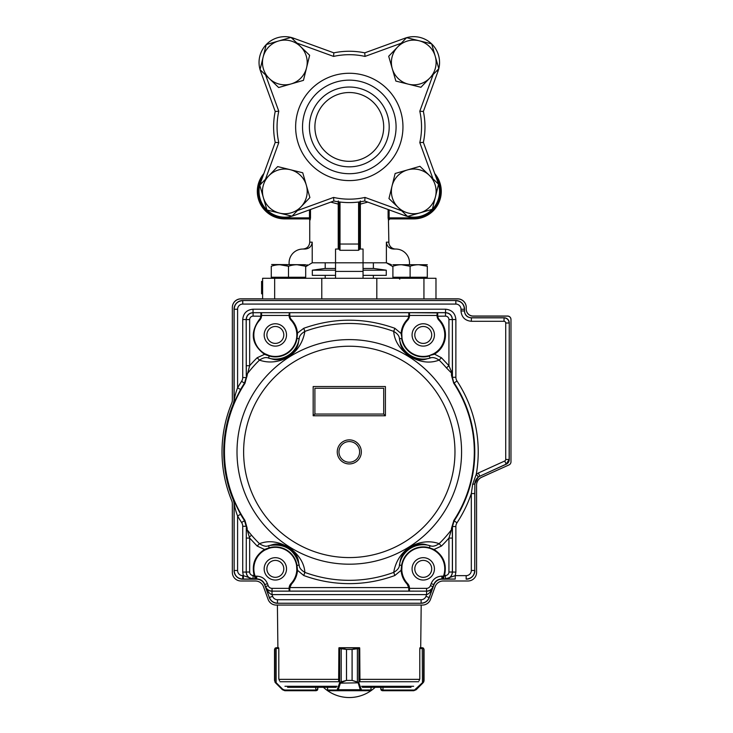<?xml version="1.0" encoding="UTF-8"?>
<svg xmlns="http://www.w3.org/2000/svg" width="733" height="733" viewBox="0 0 733 733"><rect width="100%" height="100%" fill="white"/><g stroke="black" fill="none" stroke-linecap="round" stroke-linejoin="round"><path stroke-width="1.1" d="M429.877 77.964A22.357 22.357 0 0 0 419.111 40.764A22.357 22.357 0 0 0 397.634 46.976L406.586 37.667L431.645 43.852L435.237 56.258L438.82 68.655L429.877 77.964L420.925 87.273L408.391 84.176A22.357 22.357 0 0 0 429.877 77.964M392.274 68.682A22.357 22.357 0 0 1 397.634 46.976L388.692 56.276L392.274 68.682A22.357 22.357 0 0 0 408.391 84.176L395.866 81.079L392.274 68.682M349.293 87.025A39.903 39.903 0 0 1 389.196 126.928A39.903 39.903 0 0 1 349.293 166.831A39.903 39.903 0 0 1 309.39 126.928A39.903 39.903 0 0 1 349.293 87.025M396.077 126.928A46.784 46.784 0 0 1 349.293 173.712A46.784 46.784 0 0 1 302.518 126.928A46.784 46.784 0 0 1 349.293 80.144A46.784 46.784 0 0 1 396.077 126.928M314.897 126.928A34.396 34.396 0 0 1 349.293 92.523A34.396 34.396 0 0 1 383.698 126.928A34.396 34.396 0 0 1 349.293 161.324A34.396 34.396 0 0 1 314.897 126.928M365.007 197.434L364.759 201.007A75.682 75.682 0 0 1 333.836 201.007L333.588 197.434A72.237 72.237 0 0 0 365.007 197.434L401.666 210.783M405.395 214.357L404.928 215.63A25.802 25.802 0 0 0 407.539 216.427A25.802 25.802 0 0 1 404.928 215.63L364.759 201.007M439.553 191.386A25.802 25.802 0 0 1 432.378 209.244A25.802 25.802 0 0 0 438.545 184.249A25.802 25.802 0 0 1 439.553 191.386M432.333 209.29A25.802 25.802 0 0 1 407.603 216.437A25.802 25.802 0 0 0 432.333 209.29M333.836 201.007L293.658 215.63A25.802 25.802 0 0 1 292.036 216.162M434.724 173.565A27.515 27.515 0 0 1 441.275 191.386A27.515 27.515 0 0 0 434.724 173.565L423.381 142.394L419.807 142.633A72.237 72.237 0 0 0 419.807 111.214L423.381 111.462L437.995 71.293L423.381 111.462A75.682 75.682 0 0 1 423.381 142.394L437.995 182.563L423.381 142.394A75.682 75.682 0 0 0 423.381 111.462L437.995 71.293A25.802 25.802 0 0 0 438.792 68.682A25.802 25.802 0 0 1 437.995 71.293L436.731 70.835M266.931 209.959A25.802 25.802 0 0 1 259.784 185.229M259.803 185.165A25.802 25.802 0 0 1 260.6 182.563L275.214 142.394A75.682 75.682 0 0 1 275.214 111.462L278.787 111.214A72.237 72.237 0 0 0 278.787 142.633L275.214 142.394M291.972 216.18A25.802 25.802 0 0 1 266.986 210.004M439.553 62.433L439.571 62.47A25.802 25.802 0 0 1 438.81 68.618A25.802 25.802 0 0 0 431.655 43.888A25.802 25.802 0 0 1 439.553 62.47L439.553 62.497A25.802 25.802 0 0 1 438.81 68.618M275.214 111.462L260.6 71.293A25.802 25.802 0 0 1 260.068 69.672M364.759 52.849L365.007 56.414A72.237 72.237 0 0 0 333.588 56.414L333.836 52.849A75.682 75.682 0 0 1 364.759 52.849L404.928 38.226A25.802 25.802 0 0 1 406.558 37.695A25.802 25.802 0 0 0 404.928 38.226A25.802 25.802 0 0 1 406.558 37.695M260.05 69.608A25.802 25.802 0 0 1 266.216 44.612M266.262 44.566A25.802 25.802 0 0 1 290.992 37.41M291.056 37.429A25.802 25.802 0 0 1 293.658 38.226L333.836 52.849L293.658 38.226L293.2 39.49M406.623 37.676A25.802 25.802 0 0 1 431.609 43.843A25.802 25.802 0 0 0 406.623 37.676A25.802 25.802 0 0 1 431.609 43.843M437.995 182.563A25.802 25.802 0 0 1 438.526 184.185A25.802 25.802 0 0 0 437.995 182.563L437.161 182.865M363.055 270.193L386.273 270.193L373.894 268.48L363.055 268.48M335.54 268.48L324.701 268.48L312.322 270.193L312.322 275.351L335.54 275.351M335.54 270.193L312.322 270.193M386.273 270.193L386.273 275.351L363.055 275.351M268.718 175.893A22.357 22.357 0 0 0 279.475 213.092A22.357 22.357 0 0 0 300.961 206.88L292.009 216.189L266.949 209.995L263.358 197.598L259.775 185.192L277.67 166.583L290.195 169.68A22.357 22.357 0 0 0 268.718 175.893M306.321 185.174A22.357 22.357 0 0 1 300.961 206.88L309.903 197.571L306.321 185.174A22.357 22.357 0 0 0 290.195 169.68L302.729 172.768L306.321 185.174M398.257 207.503A22.357 22.357 0 0 0 435.466 196.746A22.357 22.357 0 0 0 429.254 175.269L438.554 184.212L432.369 209.281L407.566 216.446L388.957 198.561L392.045 186.026A22.357 22.357 0 0 0 398.257 207.503M407.548 169.909A22.357 22.357 0 0 1 429.254 175.269L419.945 166.318L407.548 169.909A22.357 22.357 0 0 0 392.045 186.026L395.142 173.492L407.548 169.909M367.792 202.106L360.361 204.095L360.315 200.934M391.44 264.723L386.383 262.799L363.055 262.799L363.055 249.046L359.619 249.046L359.619 244.043L359.619 249.312L358.584 250.292L358.584 202.033M359.619 201.896L359.619 244.043L340.011 244.043L340.011 250.292L338.976 249.312L338.976 201.896M338.279 200.934L338.234 204.095L330.803 202.116M441.275 191.386A27.515 27.515 0 0 1 413.751 218.901L389.461 218.901L388.444 219.937L388.096 217.875L389.113 217.875L389.461 218.901L389.113 217.875L413.751 217.875A26.489 26.489 0 0 0 435.943 176.928M308.703 218.901A1.035 1.035 0 0 1 309.738 219.937L309.738 242.165L312.212 242.165C311.69 246.416 309.262 248.707 304.946 249.046L305.185 249.037M310.499 217.875L310.151 219.937L309.134 218.901L309.482 217.875L310.499 217.875L310.499 209.501M309.28 218.791L284.835 218.901L309.189 218.901M262.643 176.928A26.489 26.489 0 0 0 284.835 217.875L284.835 218.901A27.515 27.515 0 0 1 263.871 173.565A27.515 27.515 0 0 0 257.32 191.386M388.618 247.113L391.605 248.762M392.906 266.675L386.383 262.799L386.383 242.165C386.914 246.416 389.333 248.707 393.648 249.046L395.738 249.046A6.881 6.881 0 0 1 388.856 242.165L388.444 219.937M335.54 278.283L335.54 271.402L363.055 271.402L363.055 278.283M307.154 264.723L305.688 266.675L312.212 262.799L312.212 242.165M261.58 281.408L262.616 281.408L261.58 281.417L261.58 293.759L262.616 293.759M261.58 281.719L262.616 281.719M261.58 293.759L262.616 294.07M395.738 249.046A13.762 13.762 0 0 1 409.5 262.799L409.5 264.521M304.946 249.046L302.857 249.046A13.762 13.762 0 0 0 289.095 262.799L289.095 264.521M338.976 249.046L335.54 249.046L335.54 271.402M312.212 262.799L363.055 262.799L363.055 271.402M435.979 298.917L435.979 278.283L262.616 278.283L262.616 298.917M321.778 298.917L321.778 278.283M376.817 298.917L376.817 278.283M438.792 68.682A25.802 25.802 0 0 1 437.995 71.293M431.655 43.888A25.802 25.802 0 0 1 439.553 62.47M373.372 278.283L373.372 275.351M373.372 268.48L373.372 262.799M325.214 278.283L325.214 275.351M325.214 268.48L325.214 262.799M300.338 46.353A22.357 22.357 0 0 0 263.129 57.11A22.357 22.357 0 0 0 269.341 78.587L260.041 69.644L266.226 44.576L291.028 37.401L309.638 55.296L306.55 67.83A22.357 22.357 0 0 0 300.338 46.353M291.047 83.947A22.357 22.357 0 0 1 269.341 78.587L278.65 87.529L291.047 83.947A22.357 22.357 0 0 0 306.55 67.83L303.453 80.364L291.047 83.947M359.619 451.904A10.317 10.317 0 0 1 344.134 460.837A10.317 10.317 0 0 1 344.134 442.961A10.317 10.317 0 0 1 359.619 451.904M442.888 577.604L443.474 576.165A21.495 21.495 0 0 0 406.247 555.696A21.495 21.495 0 0 0 407.621 583.615L409.454 587.573L409.5 590.221L408.803 591.11L426.569 591.155C429.346 591.247 431.526 589.781 433.111 586.748C431.077 591.421 428.897 594.042 426.597 594.6L426.569 591.155L272.025 591.155L271.998 594.6C269.689 594.042 267.518 591.421 265.474 586.748C267.069 589.781 269.249 591.247 272.025 591.155L272.053 588.361L289.095 588.352L290.974 583.615A21.495 21.495 0 0 0 264.979 550.016A21.495 21.495 0 0 0 255.121 576.165L255.707 577.604L255.249 578.896L254.14 575.46C251.538 564.364 255.002 555.696 264.531 549.457L257.155 546.048L259.473 543.684C269.24 539.955 279.594 541.568 290.534 548.513C299.504 555.614 304.287 563.576 304.882 572.4L303.737 575.506L297.497 570.301C297.103 575.607 295.097 580.206 291.477 584.109L289.828 587.655L289.782 591.091L408.803 591.091L408.767 587.655L407.117 584.109C403.498 580.206 401.492 575.607 401.098 570.301L394.858 575.506L393.713 572.4C397.992 547.368 421.521 537.326 439.122 543.684L441.44 546.048L434.064 549.457C443.593 555.696 447.057 564.364 444.455 575.46L443.346 578.896L442.888 577.604L443.795 575.258A21.514 21.514 0 0 0 433.725 550.062L429.428 547.78L434.064 549.457L433.725 550.062M257.155 546.048L249.66 538.086L247.113 529.693A128.422 128.422 0 0 0 251.538 535.191L249.339 537.06M451.446 375.314A3.436 3.143 2.3 0 1 452.234 377.303L453.672 383.102L451.446 375.314L451.51 373.06L446.424 367.884A128.422 128.422 0 0 0 439.122 360.114C429.327 363.834 418.974 362.23 408.079 355.294C399.1 348.202 394.308 340.231 393.713 331.398L394.858 328.292L401.098 333.497C401.492 328.192 403.498 323.592 407.117 319.689A6.203 6.203 -60.4 0 0 408.767 316.143L408.803 315.263L409.5 315.437L408.803 312.689L289.782 312.707L289.828 316.143A6.203 6.203 58.2 0 0 291.477 319.689C295.097 323.592 297.103 328.192 297.497 333.497L297.021 338.399L296.81 333.542L303.737 328.292L304.882 331.398C300.603 356.43 277.074 366.473 259.473 360.114L257.155 357.75L264.531 354.341C251.575 344.51 249.797 332.965 259.198 319.689A6.203 6.203 -60.4 0 0 260.847 316.143L260.893 315.263L261.58 315.437L261.58 313.577L261.534 316.225L259.702 320.184A21.495 21.495 0 0 0 260.288 350.292A21.495 21.495 0 0 0 290.396 350.292A21.495 21.495 0 0 0 290.974 320.184L289.141 316.225L289.095 315.437L289.782 315.263M296.59 338.325A21.523 21.523 0 0 1 269.286 355.597L268.553 358.107C266.143 356.989 263.12 357.658 259.473 360.114A128.422 128.422 0 0 0 247.113 374.105L246.306 376.111L246.224 365.712L249.66 365.712L244.941 383.368A124.839 124.839 0 0 0 244.941 520.43L247.149 528.191L247.113 529.693L246.306 527.687L246.224 572.024L249.66 572.024L249.66 538.086L246.224 538.086M451.446 528.484L453.773 520.769L451.455 528.484L451.482 529.693L452.288 527.687L452.371 538.086L448.935 538.086L451.482 529.693A128.422 128.422 0 0 1 439.122 543.684C435.475 546.14 432.452 546.809 430.042 545.691C424.993 544.885 422.364 541.504 409.866 547.679C398.981 556.283 400.814 560.186 399.421 565.051L401.996 565.473L401.785 570.256L401.098 570.301L401.574 565.4A21.963 21.963 0 0 1 429.428 547.78L430.042 545.691A24.134 24.134 0 0 0 399.421 565.051C399.412 567.69 397.515 570.137 393.713 572.4A128.422 128.422 0 0 1 304.882 572.4C301.107 570.164 299.201 567.718 299.174 565.051C297.745 560.159 299.66 556.32 288.729 547.688C276.231 541.513 273.592 544.885 268.553 545.691L269.286 548.202L264.87 550.062L264.531 549.457L269.167 547.78A21.963 21.963 0 0 1 297.021 565.4L297.497 570.301L296.81 570.256L296.59 565.473L299.174 565.051C294.748 549.457 284.541 543.006 268.553 545.691C266.391 546.855 263.367 546.186 259.473 543.684A128.422 128.422 0 0 1 251.538 535.191M241.597 381.297A6.89 6.89 110.2 0 0 242.724 377.532L246.16 377.532L244.474 383.185L241.597 381.297A128.77 128.77 -57.4 0 0 237.593 387.812L237.593 309.244L234.157 309.244L234.157 400.319C233.745 402.215 234.881 394.647 237.593 387.812L240.58 389.525L233.396 403.608A125.554 125.554 0 0 0 233.396 500.19L234.157 503.479A8.604 8.594 78.7 0 0 233.497 500.172L240.58 514.282A125.343 125.343 0 0 0 244.474 520.613L246.16 526.276L242.724 526.276A6.89 6.89 73 0 0 241.597 522.501L244.941 520.43M255.707 577.604L254.791 575.258A21.514 21.514 0 0 1 264.87 550.062M269.286 355.597L264.87 353.737A21.514 21.514 0 0 1 259.702 320.165A6.881 6.881 -90 0 0 261.58 315.447L289.095 315.447A6.881 6.881 90 0 0 290.974 320.184M401.785 333.542A21.514 21.514 0 0 1 407.612 320.165L407.621 320.184A21.495 21.495 0 0 0 408.199 350.292A21.495 21.495 0 0 0 438.307 350.292A21.495 21.495 0 0 0 438.893 320.184L437.06 316.225L437.015 315.437L437.702 315.263L437.738 316.143A6.203 6.203 58.2 0 0 439.397 319.689A22.201 22.201 75.7 0 1 434.064 354.341L429.309 355.597A21.523 21.523 0 0 1 401.996 338.325L401.098 333.497L401.785 333.542L401.996 338.325M437.015 314.237L437.015 315.447A6.881 6.881 90 0 0 438.893 320.184A21.514 21.514 0 0 1 433.725 353.737L429.309 355.597M289.297 590.89L289.782 591.091A0.687 0.687 0 0 1 289.297 590.89L289.095 588.352L289.782 588.535M289.297 312.909L289.782 312.707A0.687 0.687 180 0 0 289.297 312.909L289.095 315.437M289.095 314.237L289.095 315.465M261.58 313.577L260.893 312.689L253.096 312.707L253.096 316.143L261.534 316.225M407.117 319.689L407.612 320.165L409.454 316.225L409.5 313.577M437.06 316.225L445.49 316.143L445.49 312.707L437.702 312.707A0.687 0.687 180 0 0 437.216 312.909L437.015 315.437M437.216 312.909L408.803 312.689M286.521 568.854A11.178 11.178 0 0 1 269.753 578.539A11.178 11.178 0 0 1 269.753 559.178A11.178 11.178 0 0 1 286.521 568.854M434.431 568.854A11.178 11.178 0 0 1 417.663 578.539A11.178 11.178 0 0 1 417.663 559.178A11.178 11.178 0 0 1 434.431 568.854M286.521 334.944A11.178 11.178 0 0 1 269.753 344.62A11.178 11.178 0 0 1 269.753 325.26A11.178 11.178 0 0 1 286.521 334.944M434.431 334.944A11.178 11.178 0 0 1 417.663 344.62A11.178 11.178 0 0 1 417.663 325.26A11.178 11.178 0 0 1 434.431 334.944M385.411 386.538L313.174 386.538L313.174 415.776L385.411 415.776L385.411 386.538M383.698 414.063L314.897 414.063L314.897 388.261L383.698 388.261L383.698 414.063L385.411 415.776M314.897 414.063L313.174 415.776M247.149 528.191A3.436 3.143 -177.7 0 1 246.37 526.212L244.84 520.494A124.967 124.967 0 0 1 244.84 383.304L247.149 375.608M433.725 353.737L441.44 357.75L439.122 360.114C435.448 357.649 432.415 356.98 430.042 358.107A24.134 24.134 0 0 1 399.421 338.747C400.85 343.64 398.926 347.469 409.866 356.11C422.364 362.294 424.993 358.913 430.042 358.107L429.428 356.018A21.963 21.963 0 0 1 401.574 338.399L399.421 338.747C399.393 336.081 397.488 333.634 393.713 331.398A128.422 128.422 0 0 0 304.882 331.398C301.08 333.662 299.183 336.108 299.174 338.747A24.134 24.134 0 0 1 268.553 358.107C273.592 358.913 276.231 362.294 288.729 356.119C299.614 347.515 297.781 343.612 299.174 338.747L297.021 338.399A21.963 21.963 0 0 1 269.167 356.018L264.531 354.341L264.87 353.737M303.737 328.292C334.111 317.49 364.484 317.49 394.858 328.292M441.44 357.75L448.935 365.712L446.424 367.884M448.935 365.712L452.371 373.931L452.371 319.579L448.935 319.579L448.935 365.712M452.252 372.795L452.243 373.592L451.51 373.06L451.537 371.035M233.396 403.608L234.056 400.3L234.056 309.143A8.604 8.604 -135 0 1 242.66 300.539L455.935 300.539A8.604 8.604 -45 0 1 464.53 309.143L464.53 310.865A6.881 6.881 -45 0 0 471.411 317.746L471.319 321.283C465.052 320.669 461.616 317.224 460.993 310.957L464.438 310.957C464.832 315.153 467.123 317.444 471.319 317.838L503.992 317.838C507.126 318.149 508.849 319.872 509.151 322.996L505.715 322.996L505.715 459.444A1.723 1.723 -57.6 0 1 504.707 461.011L478.365 472.996L479.794 476.129L478.31 476.991L474.746 483.945L472.657 484.302L476.285 474.205L478.365 472.996M241.597 522.501A128.761 128.761 -122.6 0 1 237.593 515.986L240.58 514.282M237.593 570.485L237.593 515.986C234.881 509.151 233.745 501.583 234.157 503.479L234.157 570.485L237.593 570.485A5.158 5.158 39 0 0 242.751 575.643L242.751 579.079C237.492 578.612 234.624 575.744 234.157 570.485L234.056 503.498M471.319 570.485L474.755 570.485L474.755 493.566L471.319 493.566A128.926 128.926 120.1 0 1 457.007 522.776A6.89 6.89 -69.8 0 0 455.871 526.56L455.871 572.079L455.239 575.643L466.161 575.643A5.158 5.158 -51 0 0 471.319 570.485L471.319 493.566L472.657 484.302M452.243 373.592L452.234 377.303L455.871 377.248A6.89 6.89 -110.6 0 0 457.007 381.023A128.926 128.926 68.7 0 1 476.285 474.205L478.31 476.991M408.803 588.535L409.5 588.361A6.881 6.881 -90 0 0 407.621 583.615M289.095 588.361L289.095 590.221M290.974 583.615A6.881 6.881 90 0 0 289.095 588.342M242.724 377.532L242.724 319.524C243.329 313.257 246.774 309.821 253.041 309.207L445.554 309.207C451.821 309.821 455.257 313.257 455.871 319.524L455.871 377.248M254.791 575.258L253.096 575.46L253.041 578.96L243.356 575.643L242.724 572.079L246.16 572.079C246.59 576.321 248.881 578.612 253.041 578.96L243.356 579.079L243.356 575.643L242.751 575.643M474.755 493.566L474.856 484.018A8.604 8.604 -147.2 0 1 479.895 476.193L506.228 464.209L504.707 461.011M407.621 320.184A6.881 6.881 -90 0 0 409.5 315.447L437.015 315.447A6.881 6.881 90 0 0 437.015 315.465L437.015 315.465M255.744 578.685L253.096 578.896C248.927 578.484 246.636 576.193 246.224 572.024L246.306 527.687M409.5 590.221L409.5 589.753M455.871 319.524L452.435 319.524C452.041 315.327 449.75 313.037 445.554 312.643L445.49 312.707C449.668 313.119 451.959 315.41 452.371 319.579L452.435 377.248L453.773 383.029A125.132 125.132 0 0 1 453.773 520.769L454.13 520.888A125.499 125.499 0 0 0 454.13 382.919L457.007 381.023M253.041 309.207L253.041 312.643C248.844 313.037 246.554 315.327 246.16 319.524L246.224 319.579C246.636 315.41 248.927 313.119 253.096 312.707L445.554 312.643L445.554 309.207M234.056 309.143L234.157 309.244C234.624 303.975 237.492 301.107 242.751 300.64L242.751 304.076A5.158 5.158 129 0 0 237.593 309.244M460.993 309.244A5.158 5.158 -141 0 0 455.834 304.076L455.834 300.64C461.103 301.107 463.971 303.975 464.438 309.244L460.993 309.244L460.993 310.957M455.239 575.643L455.239 579.079L445.554 578.96C449.723 578.594 452.014 576.303 452.435 572.079L452.371 572.024C451.959 576.193 449.668 578.484 445.49 578.896L455.239 575.643M474.856 484.018L474.755 570.485C474.288 575.744 471.42 578.612 466.161 579.079L466.161 575.643M409.5 588.342L426.542 588.361A4.123 4.123 -36.2 0 0 430.418 585.649L431.151 583.633C433.139 578.914 436.694 576.422 441.816 576.165L441.999 579.18A8.604 8.604 55 0 0 433.918 584.833L429.272 597.597A8.604 8.604 -125 0 1 421.191 603.259L277.404 603.259A8.604 8.604 -55 0 1 269.323 597.597L264.677 584.833A8.604 8.604 -55 0 0 256.596 579.18L256.779 576.165C261.892 576.422 265.447 578.914 267.444 583.633L264.86 584.577C263.358 580.985 260.664 579.107 256.779 578.914L255.276 578.914M443.309 578.914L441.816 578.914C437.931 579.107 435.237 580.985 433.734 584.577L431.151 583.633M505.715 459.444L509.252 459.509L509.252 322.905A5.158 5.158 135 0 0 504.093 317.746L471.411 317.746M256.596 579.18L242.66 579.18A8.604 8.604 135 0 1 234.056 570.576M441.999 579.18L455.239 579.079M474.856 570.576A8.604 8.604 45 0 1 466.252 579.18M430.418 585.649L433.111 586.748L429.199 597.505C427.687 601.078 424.993 602.966 421.118 603.158L421.118 599.722A5.158 5.158 -40.7 0 0 425.974 596.323L429.272 597.597M272.621 596.323A5.158 5.158 29.3 0 0 277.468 599.722L277.468 603.158C273.592 602.957 270.898 601.069 269.396 597.505L272.621 596.323L271.998 594.6L426.597 594.6L425.974 596.323M509.252 459.509A5.158 5.158 32.8 0 1 506.228 464.209M338.976 648.412L338.976 647.725L359.619 647.999A0.687 0.66 -90 0 0 359.069 647.725L340.369 647.725L346.517 649.447L346.517 680.407L340.497 682.835L339.938 682.35L341.138 681.818L346.489 680.407L346.489 649.447L338.866 648.412L338.646 680.682M359.619 648.412L359.619 647.725M419.954 647.725L422.263 647.725L419.954 647.725L419.945 648.412M278.806 678.987L279.511 680.682L278.806 678.987L278.806 648.412L275.993 648.412L276.249 647.725L275.177 648.1L274.527 649.447L275.177 648.1L276.249 647.725L278.641 647.725L278.641 648.412M287.593 687.288L336.227 687.288M362.368 687.288L411.002 687.288M338.976 647.725L338.976 647.999A0.687 0.66 90 0 1 339.526 647.725L340.369 647.725A0.687 0.641 90 0 0 339.727 648.412M316.106 690.037L317.82 689.011L317.82 687.288L317.316 690.22L316.106 690.724L284.853 690.724L282.416 689.716L284.853 690.724L284.651 690.037L316.106 690.037L316.106 690.724L317.316 690.22L317.82 689.011L317.499 690.01M275.993 648.412L274.921 648.641L274.921 681.818L276.13 682.661L275.846 683.147L274.527 680.407L274.527 649.447L274.921 681.818A0.687 0.669 149.1 0 0 275.022 682.176L275.535 682.835L275.617 682.35M275.278 648.027L275.177 648.109A0.687 0.678 -128.5 0 0 274.921 648.641L274.536 649.447M315.602 687.288L316.106 690.724M282.416 689.716L275.846 683.147L282.416 689.716L282.7 689.231L276.13 682.661L276.13 648.412L276.332 647.725L278.641 647.725M359.949 680.682L359.729 648.412L352.106 649.447L352.106 680.407L358.657 682.35L361.516 690.037L370.98 689.991M327.614 689.991L327.614 687.288M358.657 682.35L358.098 682.835L340.341 683.147A0.687 0.476 -163 0 1 339.681 682.661L339.938 682.35M371.054 687.288L371.054 690.037A0.687 0.687 -90 0 1 370.367 690.724L328.228 690.724A0.687 0.687 90 0 1 327.541 690.037L327.541 687.288M370.367 690.724L360.856 690.724L360.26 689.716L338.325 689.716L337.739 690.724A0.687 0.66 -90 0 1 337.079 690.037L339.681 682.661L339.681 648.412A0.687 0.66 90 0 1 340.341 647.725M358.254 647.725A0.687 0.66 -90 0 1 358.913 648.412L358.913 682.661A0.687 0.476 163 0 1 358.254 683.147L357.383 682.176L352.078 680.407L352.078 649.447L358.226 647.725A0.687 0.641 -90 0 1 358.868 648.412M357.383 682.176L357.383 648.1M360.92 689.231A0.687 0.476 163 0 1 360.26 689.716L358.254 683.147M361.516 690.037A0.687 0.66 90 0 1 360.856 690.724M341.212 648.1L341.212 682.176M340.341 683.147L338.325 689.716A0.687 0.476 -163 0 1 337.675 689.231M382.489 690.037L382.791 690.724L381.279 690.22L380.775 687.288L380.775 689.011L382.489 690.037L382.993 690.037L382.993 687.288M419.084 680.682L419.789 678.987L419.084 680.682M416.179 689.716L415.886 689.231L422.465 682.661L422.749 683.147L416.179 689.716L413.742 690.724L382.791 690.724L413.742 690.724L416.179 689.716L423.573 682.176A0.687 0.669 -149.1 0 0 423.665 681.818L422.978 682.35L424.059 680.407L423.802 681.717M423.427 648.109L424.059 649.447L423.665 648.641L419.789 648.412L419.789 678.987M413.742 690.724L422.465 682.661L423.051 682.835M422.263 647.725L422.465 682.661M423.408 648.1L422.345 647.725L423.408 648.1A0.687 0.678 128.5 0 1 423.665 648.641L423.665 681.818M423.573 682.176L424.059 680.407L424.059 649.447M380.775 689.011L381.096 690.01M381.279 690.22L382.232 690.706M422.345 647.725L422.602 648.412M222.026 450.593A127.276 127.276 0 0 1 231.683 403.242A8.604 8.604 0 0 0 232.343 400.035M232.343 307.42A8.604 8.604 0 0 1 240.937 298.826L262.616 298.826M435.979 298.826L457.658 298.826A8.604 8.604 0 0 1 466.252 307.42L466.252 309.143A6.881 6.881 0 0 0 473.133 316.024L507.529 316.024A3.436 3.436 0 0 1 510.974 319.46M476.569 485.127A8.604 8.604 0 0 1 481.608 477.302L491.229 472.922M266.885 334.944A8.457 8.457 0 0 0 279.566 342.265A8.457 8.457 0 0 0 279.566 327.614A8.457 8.457 0 0 0 266.885 334.944M414.796 568.854A8.457 8.457 0 0 0 427.486 576.184A8.457 8.457 0 0 0 427.486 561.533A8.457 8.457 0 0 0 414.796 568.854M266.885 568.854A8.457 8.457 0 0 0 279.566 576.184A8.457 8.457 0 0 0 279.566 561.533A8.457 8.457 0 0 0 266.885 568.854M414.796 334.944A8.457 8.457 0 0 0 427.486 342.265A8.457 8.457 0 0 0 427.486 327.614A8.457 8.457 0 0 0 414.796 334.944M510.974 461.753A3.436 3.436 0 0 1 508.94 464.951L481.645 477.238A8.604 8.604 0 0 0 476.569 485.081L476.569 572.391A8.604 8.604 0 0 1 467.975 580.994L443.199 580.994A8.604 8.604 0 0 0 435.118 586.657L430.473 599.411A8.604 8.604 0 0 1 422.391 605.073L276.204 605.073A8.604 8.604 0 0 1 268.122 599.411L263.477 586.657A8.604 8.604 0 0 0 255.396 580.994L240.937 580.994A8.604 8.604 0 0 1 232.343 572.317L232.343 503.864A8.604 8.604 0 0 0 231.683 500.575A127.276 127.276 0 0 1 231.683 403.269A8.604 8.604 0 0 0 232.343 399.98L232.343 307.448A8.604 8.604 0 0 1 240.937 298.917L457.658 298.917A8.604 8.604 0 0 1 466.252 307.448L466.252 309.17A6.881 6.881 0 0 0 473.133 316.125L507.529 316.125A3.436 3.436 0 0 1 510.974 319.487L510.974 461.753M427.302 278.283L427.302 277.248L392.906 277.248L392.906 266.253C392.906 264.246 392.906 264.246 392.906 266.253C398.624 264.246 404.35 264.246 410.104 266.253L401.51 264.723M410.104 277.248L410.104 266.253C415.822 264.246 421.557 264.246 427.302 266.253C427.302 264.246 427.302 264.246 427.302 266.253L427.302 277.248M427.302 266.253L418.708 264.723L427.302 266.253M392.906 264.723L427.302 264.723M279.887 277.248L271.283 277.248L271.283 266.253C271.283 264.246 271.283 264.246 271.283 266.253C277.001 264.246 282.736 264.246 288.49 266.253L279.887 264.723L288.49 266.253L288.49 277.248L279.887 277.248M288.49 266.253C294.199 264.246 299.934 264.246 305.688 266.253C305.688 264.246 305.688 264.246 305.688 266.253L305.688 278.283L305.688 277.248L288.49 277.248M305.688 266.253L297.085 264.723M271.631 264.521L305.688 264.723M402.958 126.928A53.665 53.665 0 0 1 349.293 180.593A53.665 53.665 0 0 1 295.637 126.928A53.665 53.665 0 0 1 349.293 73.263A53.665 53.665 0 0 1 402.958 126.928M406.109 212.396A22.357 22.357 0 0 0 435.466 196.746M293.356 214.787L293.658 215.63M297.36 210.618L333.588 197.434M432.992 178.861L419.807 142.633M261.864 183.021L260.6 182.563M278.787 142.633L265.447 179.292M419.807 111.214L433.148 74.555M261.434 70.982L260.6 71.293M265.603 74.995L278.787 111.214M401.235 43.229L365.007 56.414M404.928 38.226L405.239 39.069M333.588 56.414L296.929 43.073M360.361 249.046L360.361 204.095L359.619 204.095M340.011 202.033L340.011 244.043L338.976 244.043M338.976 204.095L338.234 204.095L338.234 249.046M413.751 218.901L413.751 217.875M389.113 209.867L389.113 217.875M388.096 217.875L388.096 209.501M284.835 217.875L309.482 217.875L309.482 209.867M358.584 250.292L340.011 250.292M386.383 242.165L388.856 242.165M274.655 298.917L274.655 278.283M423.94 298.917L423.94 278.283M361.332 451.904A12.04 12.04 0 0 0 349.293 439.864A12.04 12.04 0 0 0 337.253 451.904A12.04 12.04 0 0 0 349.293 463.943A12.04 12.04 0 0 0 361.332 451.904M349.293 346.233A105.662 105.662 0 0 1 440.808 504.735A105.662 105.662 0 0 1 257.787 504.735A105.662 105.662 0 0 1 349.293 346.233M349.293 339.608A112.296 112.296 0 0 0 237.006 451.904A112.296 112.296 0 0 0 381.554 559.462A112.296 112.296 0 0 0 349.293 339.608M244.941 383.368L244.474 383.185A125.343 125.343 0 0 0 240.58 389.525M453.672 520.696A125.004 125.004 0 0 0 453.672 383.102M269.286 548.202A21.523 21.523 0 0 1 296.59 565.473M296.81 570.256A21.514 21.514 0 0 1 290.983 583.633L291.477 584.109M407.117 584.109L407.612 583.633A21.514 21.514 0 0 1 401.785 570.256M401.996 565.473A21.523 21.523 0 0 1 429.309 548.202M291.477 319.689L290.983 320.165A21.514 21.514 0 0 1 296.81 333.542M269.323 597.597L265.593 586.583C266.803 589.451 268.956 590.954 272.053 591.11L289.782 591.11M289.782 312.689L260.893 312.689M394.858 575.506A131.738 131.738 0 0 1 303.737 575.506M455.871 526.56L452.234 526.496L452.288 527.687M443.346 578.896L445.49 578.896L445.49 575.46A3.436 3.436 -44.3 0 0 448.935 572.024L448.935 538.086A131.738 131.738 0 0 1 441.44 546.048M246.306 376.111L246.16 319.524L242.724 319.524M253.096 316.143A3.436 3.436 133.3 0 0 249.66 319.579L249.66 365.712A131.738 131.738 0 0 1 257.155 357.75M289.141 587.573L409.454 587.573M253.096 575.46A3.436 3.436 45.7 0 1 249.66 572.024M455.871 572.079L452.435 572.079L452.435 526.56L454.13 520.888L457.007 522.776M445.49 575.46L443.795 575.258M409.454 316.225L289.141 316.225M445.49 316.143A3.436 3.436 -134.3 0 1 448.935 319.579M233.497 403.626A8.604 8.594 -78.7 0 0 234.157 400.319L234.056 400.3M448.935 572.024L452.371 572.024L452.371 538.086M259.702 320.165L259.198 319.689M249.66 319.579L246.224 319.579L246.224 365.712M260.893 315.263L260.893 312.707A0.687 0.687 180 0 1 261.379 312.909M408.803 315.263L408.803 312.707A0.687 0.687 180 0 1 409.298 312.909M439.397 319.689L438.893 320.165M437.702 312.689L437.702 315.263M408.803 591.11L408.803 591.091A0.687 0.687 0 0 0 409.298 590.89M242.724 572.079L242.724 526.276M471.319 321.283L503.992 321.283A1.723 1.723 -134.8 0 1 505.715 322.996M455.834 304.076L242.751 304.076M256.779 576.165L255.121 576.165M272.053 588.361A4.132 4.132 33.7 0 1 268.177 585.649L267.444 583.633M441.816 576.165L443.474 576.165M433.918 584.833L433.001 586.583C431.792 589.442 429.639 590.954 426.542 591.11L426.542 588.361M455.935 300.539L242.66 300.539M503.992 321.283L504.093 317.746M479.895 476.193L506.137 464.145L509.151 459.444L509.252 322.905M264.677 584.833L265.593 586.583L268.177 585.649M277.468 599.722L421.118 599.722M464.53 310.865L464.53 309.143M243.356 579.079L242.66 579.18M277.404 603.259L421.191 603.259M361.552 686.28L413.65 686.28M284.945 686.28L337.043 686.28M280.015 681.745L338.976 681.745M359.619 681.745L418.58 681.745M359.738 679.354L419.597 679.354M278.998 679.354L338.857 679.354M282.7 689.231L284.651 690.037M370.321 690.724A0.687 0.66 90 0 0 370.98 690.037L370.98 687.288M328.274 690.724A0.687 0.66 -90 0 1 327.614 690.037L337.079 690.037M352.106 649.447L346.489 649.447M352.106 680.407L346.489 680.407M382.791 690.724L382.993 690.037L413.943 690.037M388.856 219.937L389.892 218.901M309.738 242.165C309.326 246.343 307.035 248.634 302.857 249.046M420.705 647.725L421.191 605.073M277.889 647.725L277.404 605.073M339.526 647.725A0.687 0.687 0 0 0 338.976 647.999M359.619 647.999A0.687 0.687 0 0 0 359.069 647.725M323.4 687.288A37.841 37.841 0 0 0 375.195 687.288M392.906 278.283L392.906 277.248L392.906 278.283M399.787 279.145L398.926 278.283L399.787 279.145M271.283 278.283L271.283 277.248L271.283 278.283"/></g></svg>
